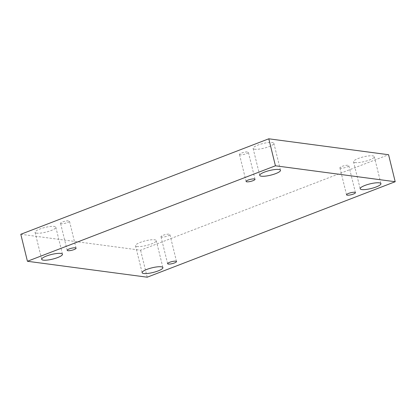 <?xml version="1.0" encoding="UTF-8"?>
<svg xmlns="http://www.w3.org/2000/svg" width="416" height="416" viewBox="0 0 416 416"><rect width="100%" height="100%" fill="white"/><g stroke="black" fill="none" stroke-linecap="round" stroke-linejoin="round"><path stroke-width="0.31" stroke-dasharray="2.08 1.56" d="M137.15 246.516A10.691 2.387 -13.8 0 1 135.502 245.705A10.691 2.387 -13.8 0 1 145.319 240.838A10.691 2.387 -13.8 0 1 156.27 240.604A10.691 2.387 -13.8 0 1 151.528 243.906A10.691 2.387 -13.8 0 1 137.15 246.516M355.186 162.573A10.691 2.387 -13.8 0 1 353.538 161.762A10.691 2.387 -13.8 0 1 363.355 156.889A10.691 2.387 -13.8 0 1 374.306 156.66A10.691 2.387 -13.8 0 1 369.564 159.962A10.691 2.387 -13.8 0 1 355.186 162.573M254.743 149.219A10.691 2.387 -13.8 0 1 253.1 148.403A10.691 2.387 -13.8 0 1 262.912 143.536A10.691 2.387 -13.8 0 1 273.868 143.302A10.691 2.387 -13.8 0 1 269.121 146.604A10.691 2.387 -13.8 0 1 254.743 149.219M36.712 233.163A10.691 2.387 -13.8 0 1 35.064 232.346A10.691 2.387 -13.8 0 1 44.876 227.479A10.691 2.387 -13.8 0 1 55.832 227.245A10.691 2.387 -13.8 0 1 51.085 230.547A10.691 2.387 -13.8 0 1 36.712 233.163M61.261 223.709A4.581 1.024 -13.8 0 1 60.554 223.361A4.581 1.024 -13.8 0 1 63.627 221.588A4.581 1.024 -13.8 0 1 68.749 220.828A4.581 1.024 -13.8 0 1 69.456 221.177A4.581 1.024 -13.8 0 1 66.383 222.95A4.581 1.024 -13.8 0 1 61.261 223.709M240.183 154.825A4.581 1.024 -13.8 0 1 239.476 154.476A4.581 1.024 -13.8 0 1 242.549 152.703A4.581 1.024 -13.8 0 1 247.671 151.939A4.581 1.024 -13.8 0 1 248.378 152.287A4.581 1.024 -13.8 0 1 245.305 154.06A4.581 1.024 -13.8 0 1 240.183 154.825M340.621 168.184A4.581 1.024 -13.8 0 1 339.914 167.83A4.581 1.024 -13.8 0 1 342.987 166.057A4.581 1.024 -13.8 0 1 348.109 165.298A4.581 1.024 -13.8 0 1 348.816 165.646A4.581 1.024 -13.8 0 1 345.743 167.419A4.581 1.024 -13.8 0 1 340.621 168.184M161.699 237.068A4.581 1.024 -13.8 0 1 160.992 236.72A4.581 1.024 -13.8 0 1 164.065 234.946A4.581 1.024 -13.8 0 1 169.187 234.182A4.581 1.024 -13.8 0 1 169.894 234.53A4.581 1.024 -13.8 0 1 166.821 236.304A4.581 1.024 -13.8 0 1 161.699 237.068M20.8 234.281L140.577 250.208L388.57 154.726M147.207 277.202L140.577 250.208M176.524 261.524L169.894 234.53M167.622 263.713L160.992 236.72M355.446 192.639L348.816 165.646M346.544 194.823L339.914 167.83M255.008 179.28L248.378 152.287M246.106 181.47L239.476 154.476M76.086 248.17L69.456 221.177M67.184 250.354L60.554 223.361M35.064 232.346L41.694 259.34M55.832 227.245L62.462 254.238M253.1 148.403L259.73 175.396M273.868 143.302L280.498 170.295M353.538 161.762L360.168 188.755M374.306 156.66L380.936 183.654M135.502 245.705L142.132 272.698M156.27 240.604L162.9 267.597"/><path stroke-width="0.62" d="M275.423 165.792L268.793 138.798L20.8 234.281L27.43 261.274L147.207 277.202L395.2 181.719L275.423 165.792L27.43 261.274M395.2 181.719L388.57 154.726L268.793 138.798M158.158 270.899A10.691 2.387 -13.8 0 1 142.132 272.698A10.691 2.387 -13.8 0 1 151.949 267.831A10.691 2.387 -13.8 0 1 162.9 267.597A10.691 2.387 -13.8 0 1 158.158 270.899M376.194 186.95A10.691 2.387 -13.8 0 1 360.168 188.755A10.691 2.387 -13.8 0 1 369.985 183.882A10.691 2.387 -13.8 0 1 380.936 183.654A10.691 2.387 -13.8 0 1 376.194 186.95M275.751 173.597A10.691 2.387 -13.8 0 1 259.73 175.396A10.691 2.387 -13.8 0 1 269.542 170.529A10.691 2.387 -13.8 0 1 280.498 170.295A10.691 2.387 -13.8 0 1 275.751 173.597M57.715 257.54A10.691 2.387 -13.8 0 1 41.694 259.34A10.691 2.387 -13.8 0 1 51.506 254.472A10.691 2.387 -13.8 0 1 62.462 254.238A10.691 2.387 -13.8 0 1 57.715 257.54M75.379 247.816A4.581 1.024 166.2 0 0 70.257 248.581A4.581 1.024 166.2 0 0 67.184 250.354A4.581 1.024 166.2 0 0 71.88 250.255A4.581 1.024 166.2 0 0 76.086 248.17A4.581 1.024 166.2 0 0 75.379 247.816M254.301 178.932A4.581 1.024 166.2 0 0 249.179 179.696A4.581 1.024 166.2 0 0 246.106 181.47A4.581 1.024 166.2 0 0 250.801 181.371A4.581 1.024 166.2 0 0 255.008 179.28A4.581 1.024 166.2 0 0 254.301 178.932M354.739 192.291A4.581 1.024 166.2 0 0 349.617 193.05A4.581 1.024 166.2 0 0 346.544 194.823A4.581 1.024 166.2 0 0 351.239 194.724A4.581 1.024 166.2 0 0 355.446 192.639A4.581 1.024 166.2 0 0 354.739 192.291M175.817 261.175A4.581 1.024 166.2 0 0 170.695 261.94A4.581 1.024 166.2 0 0 167.622 263.713A4.581 1.024 166.2 0 0 172.318 263.614A4.581 1.024 166.2 0 0 176.524 261.524A4.581 1.024 166.2 0 0 175.817 261.175"/></g></svg>
